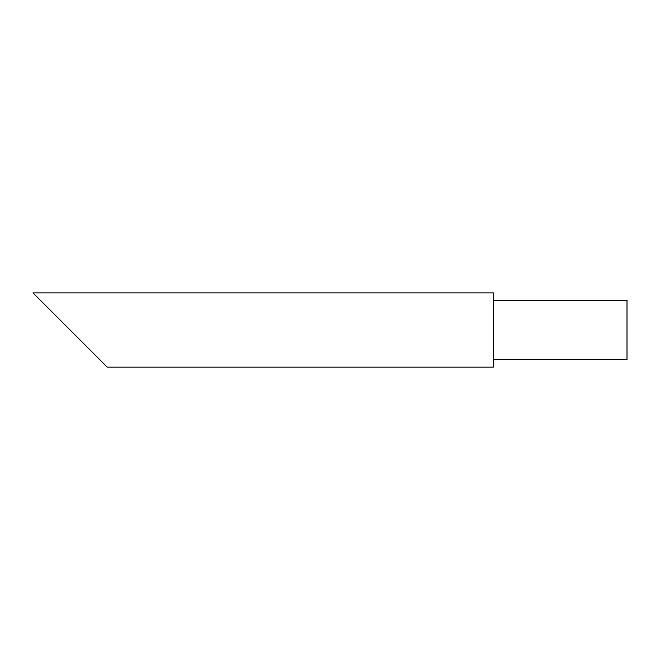 <?xml version="1.0" encoding="UTF-8"?>
<svg xmlns="http://www.w3.org/2000/svg" width="660" height="660" viewBox="0 0 660 660"><rect width="100%" height="100%" fill="white"/><g stroke="black" fill="none" stroke-linecap="round" stroke-linejoin="round"><path stroke-width="0.99" d="M493.35 359.7L627 359.7L627 300.3L493.35 300.3M70.125 330L47.85 307.725M107.25 367.125L493.35 367.125L493.35 292.875L33 292.875L107.25 367.125"/></g></svg>
